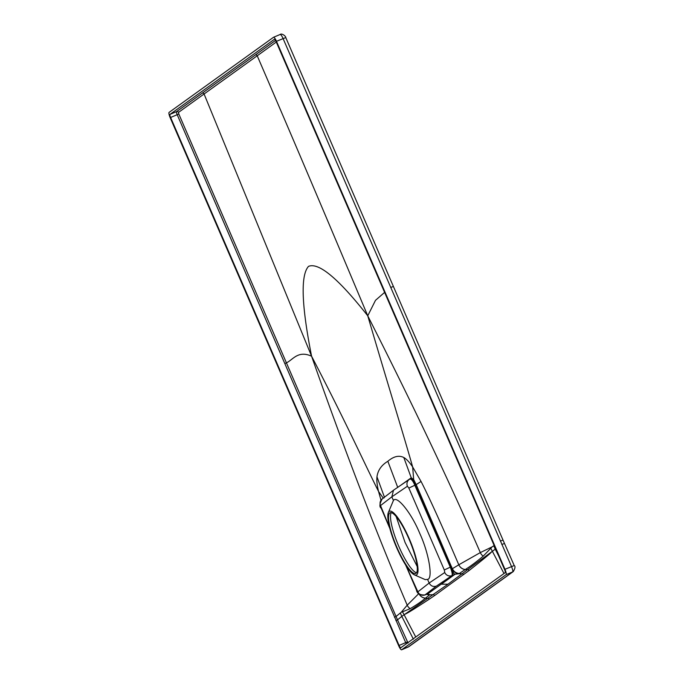 <?xml version="1.0" encoding="UTF-8"?>
<svg xmlns="http://www.w3.org/2000/svg" width="684" height="684" viewBox="0 0 684 684"><rect width="100%" height="100%" fill="white"/><g stroke="black" fill="none" stroke-linecap="round" stroke-linejoin="round"><path stroke-width="1.03" d="M398.687 645.739L170.205 117.751A5.13 1.12 67.2 0 1 169.102 112.381L273.514 37.278A5.13 1.12 67.2 0 1 273.566 37.252A5.13 1.12 67.2 0 1 276.481 41.305L504.963 569.302A5.13 1.12 67.2 0 1 506.066 574.671L401.653 649.774A5.13 1.12 67.2 0 1 401.602 649.8A5.13 1.12 67.2 0 1 398.687 645.739M169.974 114.39L274.387 39.287A2.933 0.641 67.2 0 1 274.412 39.279A2.933 0.641 67.2 0 1 276.079 41.596L504.561 569.584A2.933 0.641 67.2 0 1 505.194 572.653L400.781 647.757A2.933 0.641 67.2 0 1 400.756 647.774A2.933 0.641 67.2 0 1 399.088 645.457L170.607 117.46A2.933 0.641 67.2 0 1 169.974 114.39L176.566 111.629A2.933 0.641 -112.8 0 0 177.199 114.698L170.607 117.46M408.117 647.055L408.22 647.013A3.668 3.574 53.9 0 0 408.964 646.585M273.617 37.235L280.107 34.508A5.13 1.12 67.2 0 1 280.158 34.482A5.13 1.12 67.2 0 1 283.073 38.543L511.521 566.54C512.786 569.763 513.154 571.559 512.632 571.918L416.077 641.301A3.668 3.574 54.3 0 0 416.812 640.882M401.653 649.774L408.22 647.013L416.077 641.301M396.147 516.488L405.056 542.421L417.172 566.455M410.135 478.98L409.288 479.45A5.643 5.455 -124.3 0 1 410.135 478.98C411.631 479.245 413.196 481.331 414.829 485.238L450.277 567.139C452.175 572.14 452.731 574.962 451.936 575.612L454.689 574.474L427.449 594.08L429.655 594.601L426.944 594.208M441.368 584.033L427.449 594.08M503.988 573.525L492.369 551.295L447.977 584.204L441.377 584.179L455.005 574.269L458.622 573.765C455.903 573.5 453.868 571.978 452.509 569.208L416.188 484.623L421.053 481.451L412.649 466.933C402.525 431.219 389.948 391.359 367.744 315.811C411.905 402.782 449.422 481.707 480.313 552.595L492.155 546.841L490.753 548.32L492.369 551.295C489.829 553.202 494.541 550.543 469.121 570.507L434.802 595.413L433.494 594.618L429.612 594.866A7.695 7.575 -131.9 0 1 426.722 594.293M388.298 512.658A34.619 7.541 -112.8 0 0 395.959 546.037A34.619 7.541 -112.8 0 0 414.427 574.885A34.619 7.541 -112.8 0 0 416.65 574.851A34.619 7.541 67.2 0 0 409.194 538.607A34.619 7.541 67.2 0 0 389.179 511.384A34.619 7.541 -112.8 0 0 388.298 512.658L393.42 500.474L391.846 496.832L407.425 486.221L408.852 488.051L444.301 569.952L450.807 566.933C452.671 571.491 453.116 574.355 452.133 575.535L452.321 570.644A7.695 0.821 -112.8 0 0 454.689 574.474L455.005 574.269A7.695 2.933 -94.2 0 1 452.38 569.849L452.509 569.208M424.944 594.969L436.383 586.111C433.194 587.043 430.783 586.017 429.15 583.033L427.577 579.391L425.277 579.639L414.427 574.885M393.42 500.474C396.891 494.874 411.648 513.368 419.848 533.597C428.902 553.236 433.22 578.818 427.577 579.391M389.718 527.911L380.526 505.57L391.846 496.832L393.488 490.223L409.288 479.45M406.014 565.591L417.873 591.84A5.643 5.54 52 0 0 425.123 594.892L425.192 594.866M427.406 594.037L427.432 594.02A7.695 3.984 69.4 0 0 427.654 593.926L425.046 594.943C419.796 595.157 416.941 593.507 416.471 590.001L416.539 589.916M429.612 594.866L425.439 598.175C422.028 601.142 416.949 604.639 410.203 608.649A7.695 7.567 -138 0 1 407.211 605.178C376.756 533.973 344.881 450.987 311.579 356.21L204.08 93.999L178.473 112.415L178.789 113.946L286.425 362.862C293.111 359.673 297.985 350.123 311.579 356.21C301.49 305.184 300.473 275.242 308.518 266.375C318.71 262.126 338.452 278.602 367.744 315.811L375.499 300.327L384.605 292.384M415.744 637.001L404.124 614.771L447.977 584.204M410.203 608.649L402.474 611.829L404.124 614.771C406.732 612.975 402.568 616.694 429.27 599.175L434.802 595.413M463.761 574.586L462.461 573.782L458.622 573.765L459.391 573.449A7.695 7.404 -121.6 0 1 452.406 568.686L458.793 564.796C441.864 525.286 429.278 497.507 421.053 481.451M452.321 570.644L452.38 569.849M459.391 573.449L465.308 569.507C470.447 566.318 476.423 561.855 483.237 556.118L490.753 548.32M483.237 556.118A7.695 7.413 -117.3 0 1 480.313 552.595L458.844 564.762A7.695 7.404 -121.1 0 0 465.308 569.507L467.924 569.712A1.462 1.428 52.5 0 1 469.121 570.507M451.577 566.566L450.807 566.933L413.119 480.288L410.853 478.663L411.246 477.783L400.901 485.161M410.212 478.937L410.853 478.663M384.237 497.371L389.051 493.651M418.873 593.515L407.211 605.178L401.294 612.197L402.474 611.829M404.124 614.771L401.807 616.387L413.367 639.138M178.789 113.946L177.199 114.698L284.835 363.606L286.425 362.862L396.062 616.481L401.294 612.197M284.835 363.606L406.228 643.841M275.515 40.45L176.566 111.629A1.462 1.428 -125.7 0 1 178.473 112.415M492.369 551.295L495.242 549.175L498.593 555.793M494.139 545.507L492.155 546.841M495.618 548.927L495.242 549.175L493.762 545.755M202.173 93.195A1.462 1.428 -125.8 0 1 204.08 93.999L257.218 55.78C287.836 126.634 324.678 213.314 367.744 315.811M255.312 54.976A1.462 1.428 -125.7 0 1 257.218 55.78L276.276 42.057M383.237 498.132L378.543 491.463C362.717 459.853 346.224 422.815 311.579 356.21M380.997 500.192L378.543 491.463C377.081 485.384 376.559 480.51 376.969 476.825C377.876 470.267 381.492 465.086 387.845 461.281L397.746 487.453M408.852 488.051L416.188 484.623L413.692 479.587L412.649 466.933C409.408 462.136 406.458 458.998 403.808 457.519C399.011 455.065 393.685 456.322 387.845 461.281M413.119 480.288L413.692 479.587L411.246 477.783L403.808 457.519M384.023 497.969L384.399 497.097L376.969 476.825M394.463 617.233L396.062 616.481L397.515 619.841L401.807 616.387L400.328 612.967M395.916 620.602L397.515 619.841L408.083 643.088M408.895 538.821A32.977 7.182 67.2 0 1 415.684 573.525A32.977 7.182 67.2 0 1 396.934 547.414A32.977 7.182 67.2 0 1 390.154 512.709A32.977 7.182 67.2 0 1 408.895 538.821M416.53 572.764A32.977 7.182 67.2 0 1 398.917 546.584A32.977 7.182 67.2 0 1 391.282 512.641M401.602 649.8L408.921 646.619L513.299 571.542A3.668 3.565 54.6 0 1 512.632 571.918L506.066 574.671M513.299 571.542C515.189 568.276 515.497 566.275 514.214 565.548L504.963 569.302M390.709 287.451L393.403 286.476L285.767 37.56L276.481 41.305M504.322 577.826A3.668 3.574 54.3 0 0 505.057 577.407M413.538 643.14A3.668 3.574 53.9 0 0 414.29 642.704M506.947 575.945A3.668 3.565 54.6 0 0 507.656 575.543M501.791 544.447L504.382 543.558M500.329 541.078L503.031 540.095L504.484 543.464M444.301 569.952L444.745 572.508A5.643 5.455 56 0 0 451.936 575.612L436.383 586.111M444.745 572.508L429.15 583.033L417.873 591.84M407.425 486.221A5.643 5.455 -124.3 0 1 409.229 479.493M380.526 505.57A5.643 5.54 -127.7 0 1 382.125 498.995M381.099 508.015L389.88 528.552M429.27 599.175A1.462 1.428 56 0 0 428.073 598.38L425.439 598.175A7.695 7.575 -132.8 0 1 419.036 593.866M465.265 569.533A7.695 7.404 -121.1 0 1 458.793 564.796L458.844 564.762M425.474 598.149A7.695 7.575 -132.8 0 1 419.121 593.951M407.236 641.943L399.088 645.457M273.566 37.252L280.158 34.482C281.697 32.917 286.006 36.286 285.767 37.56M514.214 565.548L504.484 543.455M503.031 540.104L393.403 286.476M393.488 490.231L382.185 498.944C379.629 503.68 379.244 506.733 381.031 508.101M405.68 565.069L416.471 590.001M453.312 572.474L453.911 573.543L453.312 572.474M426.508 594.105L427.03 594.174M427.432 594.02L425.26 594.849"/></g></svg>
